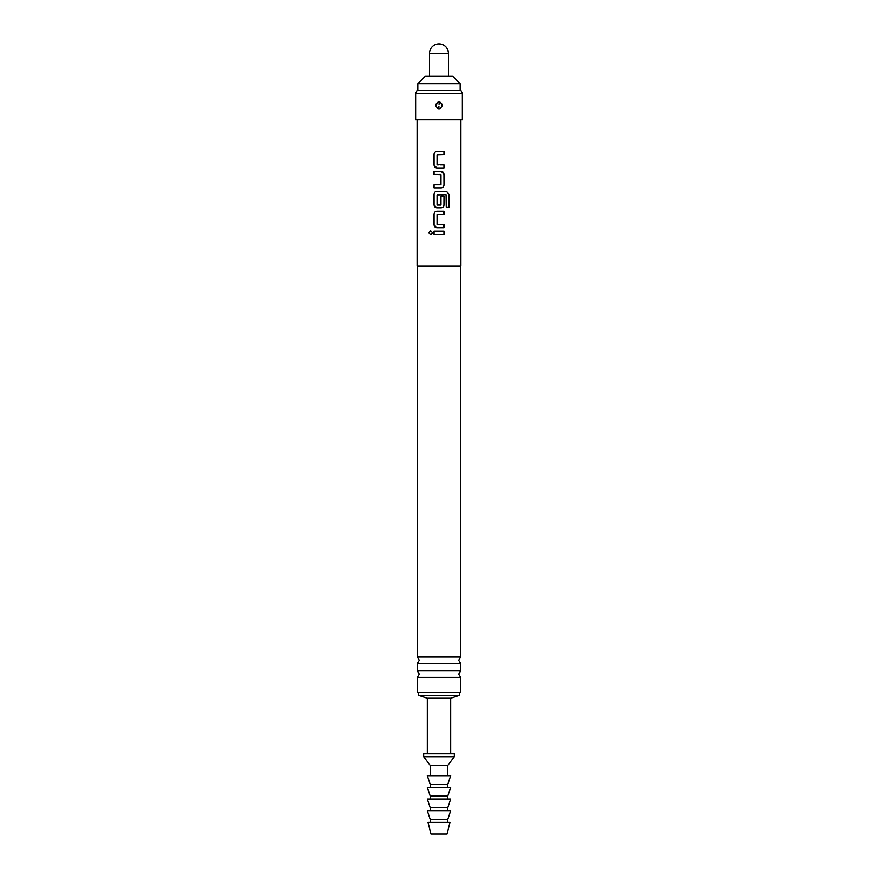 <?xml version="1.0" encoding="UTF-8"?>
<svg xmlns="http://www.w3.org/2000/svg" width="878" height="878" viewBox="0 0 878 878"><rect width="100%" height="100%" fill="white"/><g stroke="black" fill="none" stroke-linecap="round" stroke-linejoin="round"><path stroke-width="1.32" d="M428.925 232.758L430.648 230.859L432.437 232.758L430.648 234.656L428.925 232.758M430.681 234.656L428.991 232.758L430.681 230.859M417.094 119.858L417.094 265.913L460.906 265.913L460.906 119.858M434.072 234.294L434.072 231.221L443.961 231.221L443.961 234.294L434.039 234.294L434.039 231.221L443.994 231.221L443.994 234.294L438.001 234.294M443.752 224.68L443.961 227.753L436.871 227.753L434.039 224.889L434.039 214.155C434.226 212.432 435.159 211.477 436.871 211.291L443.994 211.291L443.994 214.353L437.068 214.561L437.068 224.483L443.994 224.68L443.994 227.753L436.871 227.753C435.192 227.567 434.259 226.612 434.072 224.889L434.072 214.155C434.259 212.432 435.192 211.477 436.882 211.291L441.206 211.291M443.994 196.156L443.961 204.947C443.785 206.67 442.852 207.625 441.162 207.812L436.871 207.812L434.039 204.947L434.039 194.214C434.226 192.491 435.159 191.536 436.871 191.349L446.463 191.349L449.075 194.214L449.075 207.098L446.265 207.098L446.079 194.751L437.068 194.96L437.068 204.87L440.975 204.87L440.975 196.156L443.994 196.156L443.994 204.947C443.818 206.67 442.885 207.625 441.173 207.812L438.1 207.812M439 187.87L434.039 187.87L434.039 184.808L440.975 184.599L440.975 174.689L434.039 174.481L434.039 171.408L441.173 171.408L443.994 174.272L443.994 185.017C443.818 186.729 442.885 187.683 441.173 187.87L439 187.87M440.152 164.866L443.961 164.866L443.961 167.939L436.871 167.939L434.039 165.075L434.039 154.341C434.226 152.618 435.159 151.664 436.871 151.477L443.994 151.477L443.994 154.539L437.068 154.748L437.068 164.669L443.994 164.866L443.994 167.939L436.871 167.939C435.192 167.753 434.259 166.798 434.072 165.075L434.072 154.341C434.259 152.618 435.192 151.664 436.882 151.477L443.994 151.477M439 119.858L462.366 119.858L462.366 93.562L415.634 93.562L415.634 119.858L439 119.858M439 101.738C434.994 103.845 434.873 106.172 438.649 108.74L439 108.762C443.006 106.644 443.127 104.317 439.362 101.76L439 101.53C443.269 104.01 443.269 106.49 439 108.96C434.731 106.479 434.731 103.999 439 101.53L435.751 105.283M439.044 104.252L439.362 101.76M415.634 93.562L416.995 90.643L461.005 90.643L462.366 93.562M417.313 663.527L417.313 670.924L460.687 670.924L460.687 663.527L417.313 663.527L419.278 660.289L417.313 657.04L460.687 657.04L460.687 265.913M417.313 677.399L417.313 692.424L460.687 692.424L460.687 677.399L417.313 677.399L419.278 674.161L417.313 670.924M427.312 753.763L427.312 698.262L418.554 695.343L459.446 695.343L459.446 692.424M427.312 698.262L450.688 698.262L459.446 695.343M460.182 83.706L452.51 76.035L425.49 76.035L417.818 83.706L460.182 83.706L460.182 90.643M423.668 753.763L454.332 753.763L454.332 756.682L423.668 756.682L423.668 753.763M430.231 775.68L430.231 765.451L447.769 765.451L454.332 756.682M430.231 787.357L430.231 784.438L427.312 775.68L450.688 775.68L447.769 784.438L447.769 787.357M430.231 799.046L430.231 796.126L427.312 787.357L450.688 787.357L447.769 796.126L447.769 799.046M430.231 810.734L430.231 807.804L427.312 799.046L450.688 799.046L447.769 807.804L447.769 810.734M430.231 822.412L430.231 819.492L427.312 810.734L450.688 810.734L447.769 819.492L447.769 822.412M428.047 822.412L449.953 822.412L447.034 834.1L430.966 834.1L428.047 822.412M430.231 819.492L447.769 819.492M430.231 807.804L447.769 807.804M430.231 796.126L447.769 796.126M430.231 784.438L447.769 784.438M429.507 53.393L448.493 53.393C447.934 47.631 444.762 44.46 439 43.9A9.493 9.493 0 0 0 429.507 53.393L429.507 76.035M437.288 224.68L439 224.68M443.763 211.291L443.961 214.353L437.288 214.353M439.999 224.68L441.25 224.68M446.408 191.349L449.009 194.214L449.009 207.098M436.959 207.812L436.882 207.812C435.192 207.625 434.259 206.67 434.072 204.947L434.072 194.214C434.259 192.491 435.192 191.536 436.882 191.349L439 191.349M437.288 205.079L440.701 205.079M446.024 194.751L437.288 194.751M437.859 174.481L434.072 174.481L434.072 171.408L441.162 171.408C442.852 171.605 443.785 172.56 443.961 174.272L443.994 185.017M443.961 185.017C443.785 186.729 442.852 187.683 441.162 187.87M440.756 174.481L439 174.481M434.072 187.87L434.072 184.808L440.756 184.808M438.012 187.87L437.255 187.87M437.288 164.866L439 164.866M443.961 151.477L443.961 154.539L437.288 154.539M438.956 106.238L438.649 108.74M460.687 657.04L458.722 660.289L460.687 663.527M460.687 670.924L458.722 674.161L460.687 677.399M417.313 657.04L417.313 265.913M418.554 695.343L418.554 692.424M430.231 765.451L423.668 756.682M447.769 775.68L447.769 765.451M450.688 753.763L450.688 698.262M439 43.9A9.493 9.493 0 0 1 448.493 53.393L448.493 76.035M417.818 90.643L417.818 83.706"/></g></svg>
